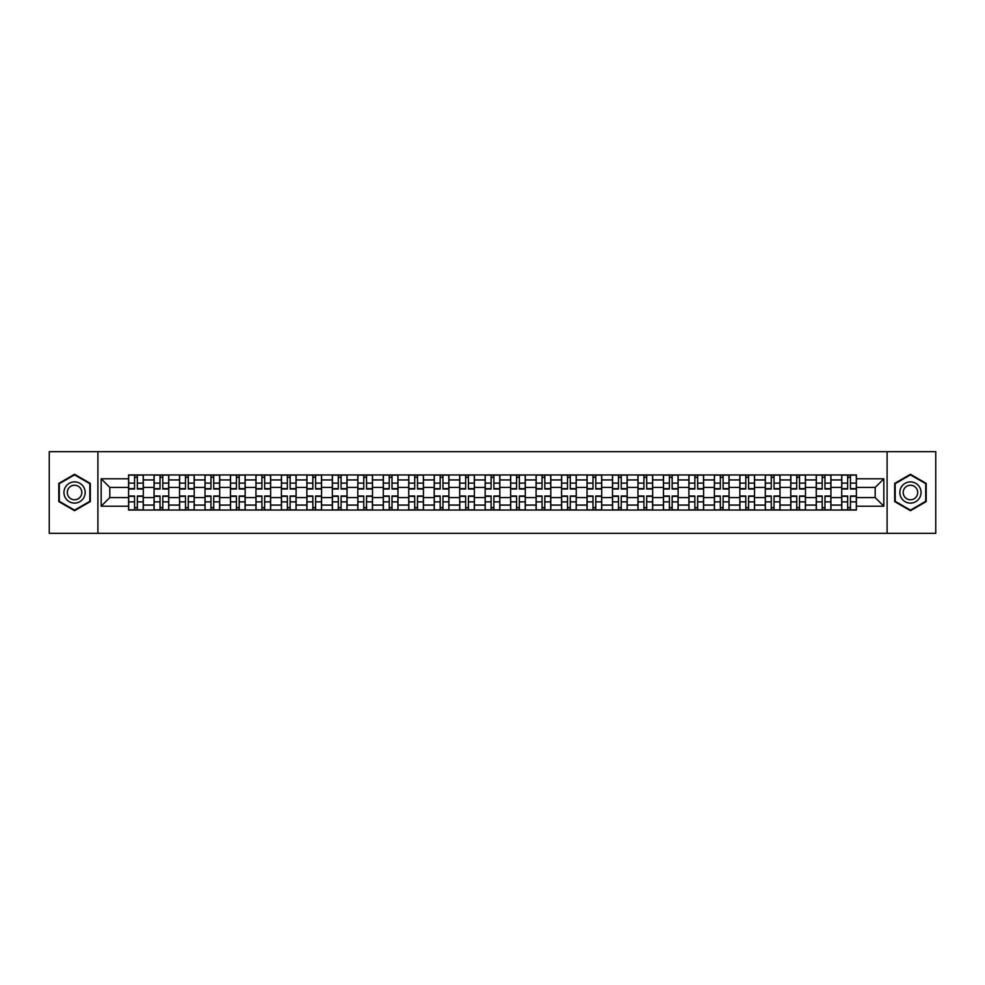 <?xml version="1.0" encoding="UTF-8"?>
<svg xmlns="http://www.w3.org/2000/svg" width="985" height="985" viewBox="0 0 985 985"><rect width="100%" height="100%" fill="white"/><g stroke="black" fill="none" stroke-linecap="round" stroke-linejoin="round"><path stroke-width="1.48" d="M887.103 533.316L935.75 533.316L935.75 451.684L49.25 451.684L49.25 533.316L887.103 533.316L887.103 451.684M154.066 510.045L154.066 479.929L143.293 479.929L143.293 510.045M143.293 479.929L143.293 474.955M154.066 479.929L154.066 474.955M168.755 474.955L168.755 510.045M179.529 510.045L179.529 474.955M194.23 474.955L194.23 510.045M205.003 510.045L205.003 474.955M219.692 474.955L219.692 510.045M230.465 510.045L230.465 474.955M245.166 474.955L245.166 510.045M255.94 510.045L255.94 474.955M270.629 474.955L270.629 510.045M281.402 510.045L281.402 474.955M296.103 474.955L296.103 510.045M306.877 510.045L306.877 474.955M321.566 474.955L321.566 510.045M332.339 510.045L332.339 474.955M347.04 474.955L347.04 510.045M357.814 510.045L357.814 474.955M372.502 474.955L372.502 510.045M383.276 510.045L383.276 474.955M397.977 474.955L397.977 510.045M408.75 510.045L408.75 474.955M423.439 474.955L423.439 510.045M434.213 510.045L434.213 474.955M448.914 474.955L448.914 510.045M459.687 510.045L459.687 474.955M474.376 474.955L474.376 510.045M485.149 510.045L485.149 474.955M499.851 474.955L499.851 510.045M510.624 510.045L510.624 474.955M525.313 474.955L525.313 510.045M536.086 510.045L536.086 474.955M550.787 474.955L550.787 510.045M561.561 510.045L561.561 474.955M576.25 474.955L576.25 510.045M587.023 510.045L587.023 474.955M601.724 474.955L601.724 510.045M612.498 510.045L612.498 474.955M627.186 474.955L627.186 510.045M637.96 510.045L637.96 474.955M652.661 474.955L652.661 510.045M663.434 510.045L663.434 474.955M678.123 474.955L678.123 510.045M688.897 510.045L688.897 474.955M703.598 474.955L703.598 510.045M714.371 510.045L714.371 474.955M729.06 474.955L729.06 510.045M739.833 510.045L739.833 474.955M754.535 474.955L754.535 510.045M765.308 510.045L765.308 474.955M779.997 474.955L779.997 510.045M790.77 510.045L790.77 474.955M805.471 474.955L805.471 510.045M816.245 510.045L816.245 474.955M830.934 474.955L830.934 510.045M841.707 510.045L841.707 474.955M841.707 497.56L830.934 497.56M816.245 497.56L805.471 497.56M790.77 497.56L779.997 497.56M765.308 497.56L754.535 497.56M739.833 497.56L729.06 497.56M714.371 497.56L703.598 497.56M688.897 497.56L678.123 497.56M663.434 497.56L652.661 497.56M637.96 497.56L627.186 497.56M612.498 497.56L601.724 497.56M587.023 497.56L576.25 497.56M561.561 497.56L550.787 497.56M536.086 497.56L525.313 497.56M510.624 497.56L499.851 497.56M485.149 497.56L474.376 497.56M459.687 497.56L448.914 497.56M434.213 497.56L423.439 497.56M408.75 497.56L397.977 497.56M383.276 497.56L372.502 497.56M357.814 497.56L347.04 497.56M332.339 497.56L321.566 497.56M306.877 497.56L296.103 497.56M281.402 497.56L270.629 497.56M255.94 497.56L245.166 497.56M230.465 497.56L219.692 497.56M205.003 497.56L194.23 497.56M179.529 497.56L168.755 497.56M154.066 497.56L143.293 497.56M841.707 487.44L830.934 487.44M816.245 487.44L805.471 487.44M790.77 487.44L779.997 487.44M765.308 487.44L754.535 487.44M739.833 487.44L729.06 487.44M714.371 487.44L703.598 487.44M688.897 487.44L678.123 487.44M663.434 487.44L652.661 487.44M637.96 487.44L627.186 487.44M612.498 487.44L601.724 487.44M587.023 487.44L576.25 487.44M561.561 487.44L550.787 487.44M536.086 487.44L525.313 487.44M510.624 487.44L499.851 487.44M485.149 487.44L474.376 487.44M459.687 487.44L448.914 487.44M434.213 487.44L423.439 487.44M408.75 487.44L397.977 487.44M383.276 487.44L372.502 487.44M357.814 487.44L347.04 487.44M332.339 487.44L321.566 487.44M306.877 487.44L296.103 487.44M281.402 487.44L270.629 487.44M255.94 487.44L245.166 487.44M230.465 487.44L219.692 487.44M205.003 487.44L194.23 487.44M179.529 487.44L168.755 487.44M154.066 487.44L143.293 487.44M109.815 497.56L128.592 497.56L128.592 487.44L109.815 487.44L109.815 497.56L101.172 506.216L101.172 478.784L128.592 478.784L128.592 487.44M856.408 487.44L856.408 497.56L875.185 497.56L875.185 487.44L856.408 487.44L856.408 474.955L128.592 474.955L128.592 478.784M856.408 478.784L883.828 478.784L883.828 506.216L856.408 506.216L856.408 497.56M128.592 497.56L128.592 510.045L856.408 510.045L856.408 506.216M128.592 506.216L101.172 506.216M97.897 533.316L97.897 451.684M90.312 483.401L74.552 474.302L58.804 483.401L58.804 501.599L74.552 510.698L90.312 501.599L90.312 483.401M926.195 483.401L910.448 474.302L894.688 483.401L894.688 501.599L910.448 510.698L926.195 501.599L926.195 483.401M137.334 507.607L134.551 507.607M134.551 477.393L137.334 477.393M162.796 507.607L160.026 507.607M160.026 477.393L162.796 477.393M188.27 507.607L185.488 507.607M185.488 477.393L188.27 477.393M213.733 507.607L210.962 507.607M210.962 477.393L213.733 477.393M239.207 507.607L236.425 507.607M236.425 477.393L239.207 477.393M264.67 507.607L261.899 507.607M261.899 477.393L264.67 477.393M290.144 507.607L287.361 507.607M287.361 477.393L290.144 477.393M315.606 507.607L312.836 507.607M312.836 477.393L315.606 477.393M341.081 507.607L338.298 507.607M338.298 477.393L341.081 477.393M366.543 507.607L363.773 507.607M363.773 477.393L366.543 477.393M392.018 507.607L389.235 507.607M389.235 477.393L392.018 477.393M417.48 507.607L414.71 507.607M414.71 477.393L417.48 477.393M442.954 507.607L440.172 507.607M440.172 477.393L442.954 477.393M468.417 507.607L465.646 507.607M465.646 477.393L468.417 477.393M493.891 507.607L491.109 507.607M491.109 477.393L493.891 477.393M519.354 507.607L516.583 507.607M516.583 477.393L519.354 477.393M544.828 507.607L542.045 507.607M542.045 477.393L544.828 477.393M570.29 507.607L567.52 507.607M567.52 477.393L570.29 477.393M595.765 507.607L592.982 507.607M592.982 477.393L595.765 477.393M621.227 507.607L618.457 507.607M618.457 477.393L621.227 477.393M646.702 507.607L643.919 507.607M643.919 477.393L646.702 477.393M672.164 507.607L669.394 507.607M669.394 477.393L672.164 477.393M697.639 507.607L694.856 507.607M694.856 477.393L697.639 477.393M723.101 507.607L720.33 507.607M720.33 477.393L723.101 477.393M748.575 507.607L745.793 507.607M745.793 477.393L748.575 477.393M774.038 507.607L771.267 507.607M771.267 477.393L774.038 477.393M799.512 507.607L796.73 507.607M796.73 477.393L799.512 477.393M824.974 507.607L822.204 507.607M822.204 477.393L824.974 477.393M850.449 507.607L847.666 507.607M847.666 477.393L850.449 477.393M101.172 478.784L109.815 487.44M875.185 497.56L883.828 506.216M875.185 487.44L883.828 478.784M137.334 488.991L137.334 475.115L143.207 475.115L143.207 488.991L137.334 488.991M134.551 477.233L137.334 477.233M137.334 475.115L128.678 475.115L128.678 488.991L134.551 488.991L134.551 475.115L132.187 475.115M134.551 496.009L134.551 509.885L128.678 509.885L128.678 496.009L134.551 496.009M137.334 507.767L134.551 507.767M134.551 509.885L143.207 509.885L143.207 496.009L137.334 496.009L137.334 509.885L139.698 509.885M162.796 488.991L162.796 475.115L168.669 475.115L168.669 488.991L162.796 488.991M160.026 477.233L162.796 477.233M162.796 475.115L154.14 475.115L154.14 488.991L160.026 488.991L160.026 475.115L157.649 475.115M188.27 488.991L188.27 475.115L194.143 475.115L194.143 488.991L188.27 488.991M185.488 477.233L188.27 477.233M188.27 475.115L179.615 475.115L179.615 488.991L185.488 488.991L185.488 475.115L183.124 475.115M65.367 497.807A10.613 10.613 0 0 0 79.859 501.685A10.613 10.613 0 0 0 83.75 487.193A10.613 10.613 0 0 0 69.246 483.315A10.613 10.613 0 0 0 65.367 497.807M68.26 496.132A7.264 7.264 0 0 0 78.184 498.792A7.264 7.264 0 0 0 80.844 488.868A7.264 7.264 0 0 0 70.92 486.208A7.264 7.264 0 0 0 68.26 496.132M74.552 474.868L89.82 483.684L89.82 501.316L74.552 510.131L59.285 501.316L59.285 483.684L74.552 474.868M901.25 497.807A10.613 10.613 0 0 0 915.755 501.685A10.613 10.613 0 0 0 919.633 487.193A10.613 10.613 0 0 0 905.141 483.315A10.613 10.613 0 0 0 901.25 497.807M904.156 496.132A7.264 7.264 0 0 0 914.08 498.792A7.264 7.264 0 0 0 916.739 488.868A7.264 7.264 0 0 0 906.816 486.208A7.264 7.264 0 0 0 904.156 496.132M910.448 474.868L925.715 483.684L925.715 501.316L910.448 510.131L895.18 501.316L895.18 483.684L910.448 474.868M160.026 496.009L160.026 509.885L154.14 509.885L154.14 496.009L160.026 496.009M162.796 507.767L160.026 507.767M160.026 509.885L168.669 509.885L168.669 496.009L162.796 496.009L162.796 509.885L165.16 509.885M185.488 496.009L185.488 509.885L179.615 509.885L179.615 496.009L185.488 496.009M188.27 507.767L185.488 507.767M185.488 509.885L194.143 509.885L194.143 496.009L188.27 496.009L188.27 509.885L190.634 509.885M213.733 488.991L213.733 475.115L219.606 475.115L219.606 488.991L213.733 488.991M210.962 477.233L213.733 477.233M213.733 475.115L205.077 475.115L205.077 488.991L210.962 488.991L210.962 475.115L208.586 475.115M239.207 488.991L239.207 475.115L245.08 475.115L245.08 488.991L239.207 488.991M236.425 477.233L239.207 477.233M239.207 475.115L230.552 475.115L230.552 488.991L236.425 488.991L236.425 475.115L234.061 475.115M264.67 488.991L264.67 475.115L270.543 475.115L270.543 488.991L264.67 488.991M261.899 477.233L264.67 477.233M264.67 475.115L256.014 475.115L256.014 488.991L261.899 488.991L261.899 475.115L259.523 475.115M210.962 496.009L210.962 509.885L205.077 509.885L205.077 496.009L210.962 496.009M213.733 507.767L210.962 507.767M210.962 509.885L219.606 509.885L219.606 496.009L213.733 496.009L213.733 509.885L216.097 509.885M236.425 496.009L236.425 509.885L230.552 509.885L230.552 496.009L236.425 496.009M239.207 507.767L236.425 507.767M236.425 509.885L245.08 509.885L245.08 496.009L239.207 496.009L239.207 509.885L241.571 509.885M261.899 496.009L261.899 509.885L256.014 509.885L256.014 496.009L261.899 496.009M264.67 507.767L261.899 507.767M261.899 509.885L270.543 509.885L270.543 496.009L264.67 496.009L264.67 509.885L267.034 509.885M287.361 496.009L287.361 509.885L281.488 509.885L281.488 496.009L287.361 496.009M290.144 507.767L287.361 507.767M287.361 509.885L296.017 509.885L296.017 496.009L290.144 496.009L290.144 509.885L292.508 509.885M312.836 496.009L312.836 509.885L306.951 509.885L306.951 496.009L312.836 496.009M315.606 507.767L312.836 507.767M312.836 509.885L321.479 509.885L321.479 496.009L315.606 496.009L315.606 509.885L317.97 509.885M338.298 496.009L338.298 509.885L332.425 509.885L332.425 496.009L338.298 496.009M341.081 507.767L338.298 507.767M338.298 509.885L346.954 509.885L346.954 496.009L341.081 496.009L341.081 509.885L343.445 509.885M363.773 496.009L363.773 509.885L357.887 509.885L357.887 496.009L363.773 496.009M366.543 507.767L363.773 507.767M363.773 509.885L372.428 509.885L372.428 496.009L366.543 496.009L366.543 509.885L368.907 509.885M389.235 496.009L389.235 509.885L383.362 509.885L383.362 496.009L389.235 496.009M392.018 507.767L389.235 507.767M389.235 509.885L397.891 509.885L397.891 496.009L392.018 496.009L392.018 509.885L394.382 509.885M414.71 496.009L414.71 509.885L408.824 509.885L408.824 496.009L414.71 496.009M417.48 507.767L414.71 507.767M414.71 509.885L423.365 509.885L423.365 496.009L417.48 496.009L417.48 509.885L419.844 509.885M440.172 496.009L440.172 509.885L434.299 509.885L434.299 496.009L440.172 496.009M442.954 507.767L440.172 507.767M440.172 509.885L448.828 509.885L448.828 496.009L442.954 496.009L442.954 509.885L445.318 509.885M465.646 496.009L465.646 509.885L459.761 509.885L459.761 496.009L465.646 496.009M468.417 507.767L465.646 507.767M465.646 509.885L474.302 509.885L474.302 496.009L468.417 496.009L468.417 509.885L470.781 509.885M491.109 496.009L491.109 509.885L485.236 509.885L485.236 496.009L491.109 496.009M493.891 507.767L491.109 507.767M491.109 509.885L499.764 509.885L499.764 496.009L493.891 496.009L493.891 509.885L496.255 509.885M516.583 496.009L516.583 509.885L510.698 509.885L510.698 496.009L516.583 496.009M519.354 507.767L516.583 507.767M516.583 509.885L525.239 509.885L525.239 496.009L519.354 496.009L519.354 509.885L521.718 509.885M542.045 496.009L542.045 509.885L536.172 509.885L536.172 496.009L542.045 496.009M544.828 507.767L542.045 507.767M542.045 509.885L550.701 509.885L550.701 496.009L544.828 496.009L544.828 509.885L547.192 509.885M567.52 496.009L567.52 509.885L561.635 509.885L561.635 496.009L567.52 496.009M570.29 507.767L567.52 507.767M567.52 509.885L576.176 509.885L576.176 496.009L570.29 496.009L570.29 509.885L572.654 509.885M592.982 496.009L592.982 509.885L587.109 509.885L587.109 496.009L592.982 496.009M595.765 507.767L592.982 507.767M592.982 509.885L601.638 509.885L601.638 496.009L595.765 496.009L595.765 509.885L598.129 509.885M618.457 496.009L618.457 509.885L612.571 509.885L612.571 496.009L618.457 496.009M621.227 507.767L618.457 507.767M618.457 509.885L627.113 509.885L627.113 496.009L621.227 496.009L621.227 509.885L623.604 509.885M643.919 496.009L643.919 509.885L638.046 509.885L638.046 496.009L643.919 496.009M646.702 507.767L643.919 507.767M643.919 509.885L652.575 509.885L652.575 496.009L646.702 496.009L646.702 509.885L649.066 509.885M669.394 496.009L669.394 509.885L663.521 509.885L663.521 496.009L669.394 496.009M672.164 507.767L669.394 507.767M669.394 509.885L678.049 509.885L678.049 496.009L672.164 496.009L672.164 509.885L674.54 509.885M290.144 488.991L290.144 475.115L296.017 475.115L296.017 488.991L290.144 488.991M287.361 477.233L290.144 477.233M290.144 475.115L281.488 475.115L281.488 488.991L287.361 488.991L287.361 475.115L284.997 475.115M315.606 488.991L315.606 475.115L321.479 475.115L321.479 488.991L315.606 488.991M312.836 477.233L315.606 477.233M315.606 475.115L306.951 475.115L306.951 488.991L312.836 488.991L312.836 475.115L310.46 475.115M341.081 488.991L341.081 475.115L346.954 475.115L346.954 488.991L341.081 488.991M338.298 477.233L341.081 477.233M341.081 475.115L332.425 475.115L332.425 488.991L338.298 488.991L338.298 475.115L335.934 475.115M366.543 488.991L366.543 475.115L372.428 475.115L372.428 488.991L366.543 488.991M363.773 477.233L366.543 477.233M366.543 475.115L357.887 475.115L357.887 488.991L363.773 488.991L363.773 475.115L361.396 475.115M392.018 488.991L392.018 475.115L397.891 475.115L397.891 488.991L392.018 488.991M389.235 477.233L392.018 477.233M392.018 475.115L383.362 475.115L383.362 488.991L389.235 488.991L389.235 475.115L386.871 475.115M417.48 488.991L417.48 475.115L423.365 475.115L423.365 488.991L417.48 488.991M414.71 477.233L417.48 477.233M417.48 475.115L408.824 475.115L408.824 488.991L414.71 488.991L414.71 475.115L412.346 475.115M442.954 488.991L442.954 475.115L448.828 475.115L448.828 488.991L442.954 488.991M440.172 477.233L442.954 477.233M442.954 475.115L434.299 475.115L434.299 488.991L440.172 488.991L440.172 475.115L437.808 475.115M468.417 488.991L468.417 475.115L474.302 475.115L474.302 488.991L468.417 488.991M465.646 477.233L468.417 477.233M468.417 475.115L459.761 475.115L459.761 488.991L465.646 488.991L465.646 475.115L463.282 475.115M493.891 488.991L493.891 475.115L499.764 475.115L499.764 488.991L493.891 488.991M491.109 477.233L493.891 477.233M493.891 475.115L485.236 475.115L485.236 488.991L491.109 488.991L491.109 475.115L488.745 475.115M519.354 488.991L519.354 475.115L525.239 475.115L525.239 488.991L519.354 488.991M516.583 477.233L519.354 477.233M519.354 475.115L510.698 475.115L510.698 488.991L516.583 488.991L516.583 475.115L514.219 475.115M544.828 488.991L544.828 475.115L550.701 475.115L550.701 488.991L544.828 488.991M542.045 477.233L544.828 477.233M544.828 475.115L536.172 475.115L536.172 488.991L542.045 488.991L542.045 475.115L539.682 475.115M570.29 488.991L570.29 475.115L576.176 475.115L576.176 488.991L570.29 488.991M567.52 477.233L570.29 477.233M570.29 475.115L561.635 475.115L561.635 488.991L567.52 488.991L567.52 475.115L565.156 475.115M595.765 488.991L595.765 475.115L601.638 475.115L601.638 488.991L595.765 488.991M592.982 477.233L595.765 477.233M595.765 475.115L587.109 475.115L587.109 488.991L592.982 488.991L592.982 475.115L590.618 475.115M621.227 488.991L621.227 475.115L627.113 475.115L627.113 488.991L621.227 488.991M618.457 477.233L621.227 477.233M621.227 475.115L612.571 475.115L612.571 488.991L618.457 488.991L618.457 475.115L616.093 475.115M646.702 488.991L646.702 475.115L652.575 475.115L652.575 488.991L646.702 488.991M643.919 477.233L646.702 477.233M646.702 475.115L638.046 475.115L638.046 488.991L643.919 488.991L643.919 475.115L641.555 475.115M672.164 488.991L672.164 475.115L678.049 475.115L678.049 488.991L672.164 488.991M669.394 477.233L672.164 477.233M672.164 475.115L663.521 475.115L663.521 488.991L669.394 488.991L669.394 475.115L667.03 475.115M697.639 488.991L697.639 475.115L703.512 475.115L703.512 488.991L697.639 488.991M694.856 477.233L697.639 477.233M697.639 475.115L688.983 475.115L688.983 488.991L694.856 488.991L694.856 475.115L692.492 475.115M723.101 488.991L723.101 475.115L728.986 475.115L728.986 488.991L723.101 488.991M720.33 477.233L723.101 477.233M723.101 475.115L714.457 475.115L714.457 488.991L720.33 488.991L720.33 475.115L717.966 475.115M748.575 488.991L748.575 475.115L754.448 475.115L754.448 488.991L748.575 488.991M745.793 477.233L748.575 477.233M748.575 475.115L739.92 475.115L739.92 488.991L745.793 488.991L745.793 475.115L743.429 475.115M774.038 488.991L774.038 475.115L779.923 475.115L779.923 488.991L774.038 488.991M771.267 477.233L774.038 477.233M774.038 475.115L765.394 475.115L765.394 488.991L771.267 488.991L771.267 475.115L768.903 475.115M694.856 496.009L694.856 509.885L688.983 509.885L688.983 496.009L694.856 496.009M697.639 507.767L694.856 507.767M694.856 509.885L703.512 509.885L703.512 496.009L697.639 496.009L697.639 509.885L700.003 509.885M720.33 496.009L720.33 509.885L714.457 509.885L714.457 496.009L720.33 496.009M723.101 507.767L720.33 507.767M720.33 509.885L728.986 509.885L728.986 496.009L723.101 496.009L723.101 509.885L725.477 509.885M745.793 496.009L745.793 509.885L739.92 509.885L739.92 496.009L745.793 496.009M748.575 507.767L745.793 507.767M745.793 509.885L754.448 509.885L754.448 496.009L748.575 496.009L748.575 509.885L750.939 509.885M771.267 496.009L771.267 509.885L765.394 509.885L765.394 496.009L771.267 496.009M774.038 507.767L771.267 507.767M771.267 509.885L779.923 509.885L779.923 496.009L774.038 496.009L774.038 509.885L776.414 509.885M799.512 488.991L799.512 475.115L805.385 475.115L805.385 488.991L799.512 488.991M796.73 477.233L799.512 477.233M799.512 475.115L790.856 475.115L790.856 488.991L796.73 488.991L796.73 475.115L794.366 475.115M796.73 496.009L796.73 509.885L790.856 509.885L790.856 496.009L796.73 496.009M799.512 507.767L796.73 507.767M796.73 509.885L805.385 509.885L805.385 496.009L799.512 496.009L799.512 509.885L801.876 509.885M824.974 488.991L824.974 475.115L830.86 475.115L830.86 488.991L824.974 488.991M822.204 477.233L824.974 477.233M824.974 475.115L816.331 475.115L816.331 488.991L822.204 488.991L822.204 475.115L819.84 475.115M822.204 496.009L822.204 509.885L816.331 509.885L816.331 496.009L822.204 496.009M824.974 507.767L822.204 507.767M822.204 509.885L830.86 509.885L830.86 496.009L824.974 496.009L824.974 509.885L827.351 509.885M850.449 488.991L850.449 475.115L856.322 475.115L856.322 488.991L850.449 488.991M847.666 477.233L850.449 477.233M850.449 475.115L841.793 475.115L841.793 488.991L847.666 488.991L847.666 475.115L845.302 475.115M847.666 496.009L847.666 509.885L841.793 509.885L841.793 496.009L847.666 496.009M850.449 507.767L847.666 507.767M847.666 509.885L856.322 509.885L856.322 496.009L850.449 496.009L850.449 509.885L852.813 509.885M816.245 479.929L805.471 479.929M790.77 479.929L779.997 479.929M765.308 479.929L754.535 479.929M739.833 479.929L729.06 479.929M714.371 479.929L703.598 479.929M688.897 479.929L678.123 479.929M663.434 479.929L652.661 479.929M637.96 479.929L627.186 479.929M612.498 479.929L601.724 479.929M587.023 479.929L576.25 479.929M561.561 479.929L550.787 479.929M536.086 479.929L525.313 479.929M510.624 479.929L499.851 479.929M485.149 479.929L474.376 479.929M459.687 479.929L448.914 479.929M434.213 479.929L423.439 479.929M408.75 479.929L397.977 479.929M383.276 479.929L372.502 479.929M357.814 479.929L347.04 479.929M332.339 479.929L321.566 479.929M306.877 479.929L296.103 479.929M281.402 479.929L270.629 479.929M255.94 479.929L245.166 479.929M230.465 479.929L219.692 479.929M205.003 479.929L194.23 479.929M179.529 479.929L168.755 479.929M841.707 479.929L830.934 479.929M816.245 505.071L805.471 505.071M790.77 505.071L779.997 505.071M765.308 505.071L754.535 505.071M739.833 505.071L729.06 505.071M714.371 505.071L703.598 505.071M688.897 505.071L678.123 505.071M663.434 505.071L652.661 505.071M637.96 505.071L627.186 505.071M612.498 505.071L601.724 505.071M587.023 505.071L576.25 505.071M561.561 505.071L550.787 505.071M536.086 505.071L525.313 505.071M510.624 505.071L499.851 505.071M485.149 505.071L474.376 505.071M459.687 505.071L448.914 505.071M434.213 505.071L423.439 505.071M408.75 505.071L397.977 505.071M383.276 505.071L372.502 505.071M357.814 505.071L347.04 505.071M332.339 505.071L321.566 505.071M306.877 505.071L296.103 505.071M281.402 505.071L270.629 505.071M255.94 505.071L245.166 505.071M230.465 505.071L219.692 505.071M205.003 505.071L194.23 505.071M179.529 505.071L168.755 505.071M154.066 505.071L143.293 505.071M841.707 505.071L830.934 505.071M137.334 488.646L143.207 488.646M137.334 483.13L143.207 483.13M128.678 488.646L134.551 488.646M128.678 483.13L134.551 483.13M134.551 496.354L128.678 496.354M134.551 501.87L128.678 501.87M143.207 496.354L137.334 496.354M143.207 501.87L137.334 501.87M162.796 488.646L168.669 488.646M162.796 483.13L168.669 483.13M154.14 488.646L160.026 488.646M154.14 483.13L160.026 483.13M188.27 488.646L194.143 488.646M188.27 483.13L194.143 483.13M179.615 488.646L185.488 488.646M179.615 483.13L185.488 483.13M160.026 496.354L154.14 496.354M160.026 501.87L154.14 501.87M168.669 496.354L162.796 496.354M168.669 501.87L162.796 501.87M185.488 496.354L179.615 496.354M185.488 501.87L179.615 501.87M194.143 496.354L188.27 496.354M194.143 501.87L188.27 501.87M213.733 488.646L219.606 488.646M213.733 483.13L219.606 483.13M205.077 488.646L210.962 488.646M205.077 483.13L210.962 483.13M239.207 488.646L245.08 488.646M239.207 483.13L245.08 483.13M230.552 488.646L236.425 488.646M230.552 483.13L236.425 483.13M264.67 488.646L270.543 488.646M264.67 483.13L270.543 483.13M256.014 488.646L261.899 488.646M256.014 483.13L261.899 483.13M210.962 496.354L205.077 496.354M210.962 501.87L205.077 501.87M219.606 496.354L213.733 496.354M219.606 501.87L213.733 501.87M236.425 496.354L230.552 496.354M236.425 501.87L230.552 501.87M245.08 496.354L239.207 496.354M245.08 501.87L239.207 501.87M261.899 496.354L256.014 496.354M261.899 501.87L256.014 501.87M270.543 496.354L264.67 496.354M270.543 501.87L264.67 501.87M287.361 496.354L281.488 496.354M287.361 501.87L281.488 501.87M296.017 496.354L290.144 496.354M296.017 501.87L290.144 501.87M312.836 496.354L306.951 496.354M312.836 501.87L306.951 501.87M321.479 496.354L315.606 496.354M321.479 501.87L315.606 501.87M338.298 496.354L332.425 496.354M338.298 501.87L332.425 501.87M346.954 496.354L341.081 496.354M346.954 501.87L341.081 501.87M363.773 496.354L357.887 496.354M363.773 501.87L357.887 501.87M372.428 496.354L366.543 496.354M372.428 501.87L366.543 501.87M389.235 496.354L383.362 496.354M389.235 501.87L383.362 501.87M397.891 496.354L392.018 496.354M397.891 501.87L392.018 501.87M414.71 496.354L408.824 496.354M414.71 501.87L408.824 501.87M423.365 496.354L417.48 496.354M423.365 501.87L417.48 501.87M440.172 496.354L434.299 496.354M440.172 501.87L434.299 501.87M448.828 496.354L442.954 496.354M448.828 501.87L442.954 501.87M465.646 496.354L459.761 496.354M465.646 501.87L459.761 501.87M474.302 496.354L468.417 496.354M474.302 501.87L468.417 501.87M491.109 496.354L485.236 496.354M491.109 501.87L485.236 501.87M499.764 496.354L493.891 496.354M499.764 501.87L493.891 501.87M516.583 496.354L510.698 496.354M516.583 501.87L510.698 501.87M525.239 496.354L519.354 496.354M525.239 501.87L519.354 501.87M542.045 496.354L536.172 496.354M542.045 501.87L536.172 501.87M550.701 496.354L544.828 496.354M550.701 501.87L544.828 501.87M567.52 496.354L561.635 496.354M567.52 501.87L561.635 501.87M576.176 496.354L570.29 496.354M576.176 501.87L570.29 501.87M592.982 496.354L587.109 496.354M592.982 501.87L587.109 501.87M601.638 496.354L595.765 496.354M601.638 501.87L595.765 501.87M618.457 496.354L612.571 496.354M618.457 501.87L612.571 501.87M627.113 496.354L621.227 496.354M627.113 501.87L621.227 501.87M643.919 496.354L638.046 496.354M643.919 501.87L638.046 501.87M652.575 496.354L646.702 496.354M652.575 501.87L646.702 501.87M669.394 496.354L663.521 496.354M669.394 501.87L663.521 501.87M678.049 496.354L672.164 496.354M678.049 501.87L672.164 501.87M290.144 488.646L296.017 488.646M290.144 483.13L296.017 483.13M281.488 488.646L287.361 488.646M281.488 483.13L287.361 483.13M315.606 488.646L321.479 488.646M315.606 483.13L321.479 483.13M306.951 488.646L312.836 488.646M306.951 483.13L312.836 483.13M341.081 488.646L346.954 488.646M341.081 483.13L346.954 483.13M332.425 488.646L338.298 488.646M332.425 483.13L338.298 483.13M366.543 488.646L372.428 488.646M366.543 483.13L372.428 483.13M357.887 488.646L363.773 488.646M357.887 483.13L363.773 483.13M392.018 488.646L397.891 488.646M392.018 483.13L397.891 483.13M383.362 488.646L389.235 488.646M383.362 483.13L389.235 483.13M417.48 488.646L423.365 488.646M417.48 483.13L423.365 483.13M408.824 488.646L414.71 488.646M408.824 483.13L414.71 483.13M442.954 488.646L448.828 488.646M442.954 483.13L448.828 483.13M434.299 488.646L440.172 488.646M434.299 483.13L440.172 483.13M468.417 488.646L474.302 488.646M468.417 483.13L474.302 483.13M459.761 488.646L465.646 488.646M459.761 483.13L465.646 483.13M493.891 488.646L499.764 488.646M493.891 483.13L499.764 483.13M485.236 488.646L491.109 488.646M485.236 483.13L491.109 483.13M519.354 488.646L525.239 488.646M519.354 483.13L525.239 483.13M510.698 488.646L516.583 488.646M510.698 483.13L516.583 483.13M544.828 488.646L550.701 488.646M544.828 483.13L550.701 483.13M536.172 488.646L542.045 488.646M536.172 483.13L542.045 483.13M570.29 488.646L576.176 488.646M570.29 483.13L576.176 483.13M561.635 488.646L567.52 488.646M561.635 483.13L567.52 483.13M595.765 488.646L601.638 488.646M595.765 483.13L601.638 483.13M587.109 488.646L592.982 488.646M587.109 483.13L592.982 483.13M621.227 488.646L627.113 488.646M621.227 483.13L627.113 483.13M612.571 488.646L618.457 488.646M612.571 483.13L618.457 483.13M646.702 488.646L652.575 488.646M646.702 483.13L652.575 483.13M638.046 488.646L643.919 488.646M638.046 483.13L643.919 483.13M672.164 488.646L678.049 488.646M672.164 483.13L678.049 483.13M663.521 488.646L669.394 488.646M663.521 483.13L669.394 483.13M697.639 488.646L703.512 488.646M697.639 483.13L703.512 483.13M688.983 488.646L694.856 488.646M688.983 483.13L694.856 483.13M723.101 488.646L728.986 488.646M723.101 483.13L728.986 483.13M714.457 488.646L720.33 488.646M714.457 483.13L720.33 483.13M748.575 488.646L754.448 488.646M748.575 483.13L754.448 483.13M739.92 488.646L745.793 488.646M739.92 483.13L745.793 483.13M774.038 488.646L779.923 488.646M774.038 483.13L779.923 483.13M765.394 488.646L771.267 488.646M765.394 483.13L771.267 483.13M694.856 496.354L688.983 496.354M694.856 501.87L688.983 501.87M703.512 496.354L697.639 496.354M703.512 501.87L697.639 501.87M720.33 496.354L714.457 496.354M720.33 501.87L714.457 501.87M728.986 496.354L723.101 496.354M728.986 501.87L723.101 501.87M745.793 496.354L739.92 496.354M745.793 501.87L739.92 501.87M754.448 496.354L748.575 496.354M754.448 501.87L748.575 501.87M771.267 496.354L765.394 496.354M771.267 501.87L765.394 501.87M779.923 496.354L774.038 496.354M779.923 501.87L774.038 501.87M799.512 488.646L805.385 488.646M799.512 483.13L805.385 483.13M790.856 488.646L796.73 488.646M790.856 483.13L796.73 483.13M796.73 496.354L790.856 496.354M796.73 501.87L790.856 501.87M805.385 496.354L799.512 496.354M805.385 501.87L799.512 501.87M824.974 488.646L830.86 488.646M824.974 483.13L830.86 483.13M816.331 488.646L822.204 488.646M816.331 483.13L822.204 483.13M822.204 496.354L816.331 496.354M822.204 501.87L816.331 501.87M830.86 496.354L824.974 496.354M830.86 501.87L824.974 501.87M850.449 488.646L856.322 488.646M850.449 483.13L856.322 483.13M841.793 488.646L847.666 488.646M841.793 483.13L847.666 483.13M847.666 496.354L841.793 496.354M847.666 501.87L841.793 501.87M856.322 496.354L850.449 496.354M856.322 501.87L850.449 501.87"/></g></svg>
